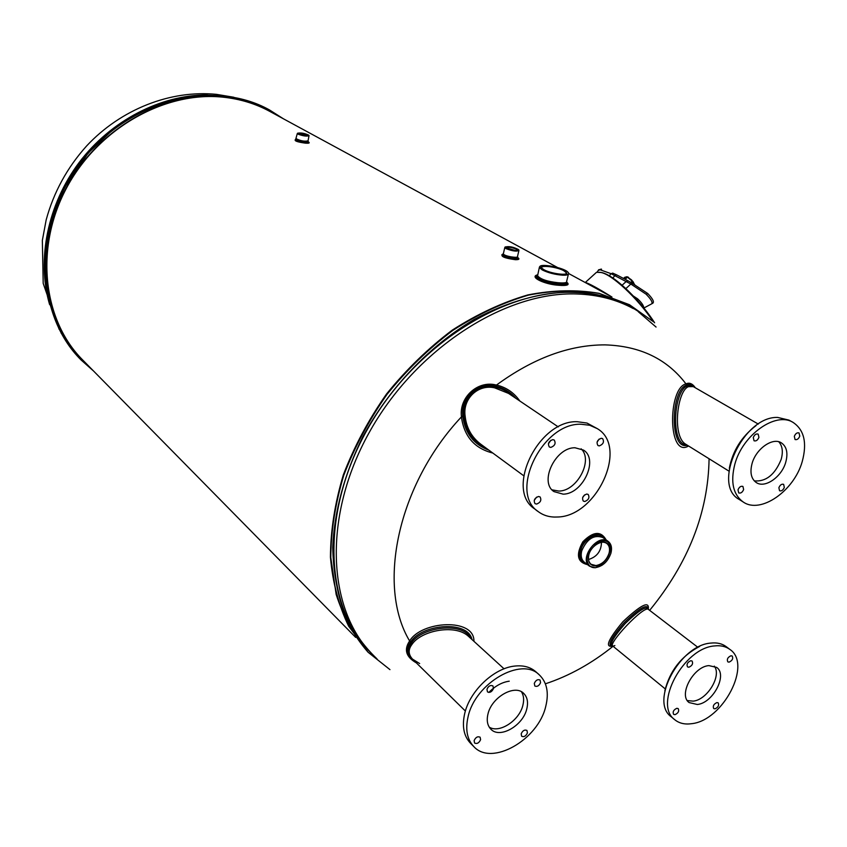 <?xml version="1.0" encoding="UTF-8"?>
<svg xmlns="http://www.w3.org/2000/svg" width="847" height="847" viewBox="0 0 847 847"><rect width="100%" height="100%" fill="white"/><g stroke="black" fill="none" stroke-linecap="round" stroke-linejoin="round"><path stroke-width="1.27" d="M634.572 284.825L632.18 281.13L627.055 276.853L631.354 279.743L634.742 284.708M631.354 279.743L633.588 282.432M626.145 276.863L627.045 276.768M624.641 279.055L627.055 276.853L624.715 277.35M630.803 282.39L632.497 281.056M632.73 281.331L631.46 282.803M625.118 279.298L627.743 276.937L625.033 277.191M624.79 277.276L623.498 278.451L624.79 277.276M609.321 275.794L611.047 273.666L599.941 269.727L598.13 270.606M633.376 296.037L637.653 298.875C641.719 302.697 643.773 305.756 643.836 308.043L651.661 303.851C652.889 302.411 651.015 299.182 646.039 294.142L630.846 284.041L625.891 288.583M632.794 283.83L630.846 284.041L611.047 273.666L612.815 273.168M566.865 282.337C569.565 284.571 567.839 285.608 561.688 285.45L559.189 285.301C545.087 284.677 528.655 276.905 537.591 274.83M517.856 257.647C519.867 259.087 519.02 259.764 515.304 259.69C504.05 258.134 499.921 256.239 502.906 253.994M308.488 141.968L308.71 142.105C309.97 143.048 308.901 143.397 305.502 143.164C296.842 141.978 293.613 140.697 295.794 139.3M688.558 445.988C667.701 458.64 667.732 388.275 685.954 383.871L686.261 383.744C689.564 382.389 692.592 383.733 695.345 387.799M416.375 662.894C406.179 657.05 403.828 649.893 409.334 641.423L409.63 640.988C421.234 620.946 474.616 617.505 473.928 641.306M492.816 453.05C474.542 448.455 464.071 436.406 461.414 416.915L461.382 416.184C459.286 397.222 477.634 380.462 495.802 384.909L496.501 385.036C506.199 387.323 513.97 392.637 519.825 401.002M612.815 646.07C604.62 647.796 607.987 639.665 622.926 621.677C640.988 604.769 649.437 600.565 648.294 609.088M601.476 542.281C601.275 551.132 596.955 556.871 588.506 559.507M589.205 553.599L588.877 554.69C587.86 558.988 588.601 562.186 591.09 564.293L595.907 565.574C602.196 564.388 606.579 560.259 609.078 553.165C610.126 548.803 609.364 545.563 606.791 543.446C603.773 541.477 600.163 541.858 595.992 544.589M596.023 565.997C589.936 565.785 587.543 562.069 588.824 554.849C591.344 544.589 604.684 538.099 608.76 545.066C613.186 551.662 604.747 565.51 596.023 565.997M595.579 567.638C602.905 566.251 608.008 561.434 610.909 553.186C611.386 540.206 605.563 537.485 593.419 545.023C583.943 553.663 585.478 568.739 595.579 567.638M602.101 565.245L595.325 567.765L589.586 566.23C578.459 558.692 597.908 532.848 608.241 541.455C611.301 543.975 612.212 547.829 610.962 553.027L610.751 553.758M697.833 647.299L648.611 609.554C645.022 603.784 605.997 645.393 613.069 646.272L613.069 646.272C591.619 663.497 569.046 676.012 545.383 683.815M664.831 690.856C669.829 670.803 681.422 656.002 699.622 646.441M697.325 704.492L689.119 702.576C678.161 695.112 693.269 666.684 708.865 665.604L716.657 667.415C727.817 674.794 712.983 703.105 697.325 704.492M687.319 700.575L693.185 701.136C707.319 699.866 721.93 675.673 714.296 666.123M729.055 662.153L727.817 661.867C726.662 659.315 727.721 657.283 730.982 655.758L732.221 656.033C733.386 658.585 732.327 660.618 729.055 662.153M688.876 667.235L687.542 666.917C686.366 664.313 687.446 662.248 690.771 660.724L692.105 661.041C693.28 663.635 692.2 665.7 688.876 667.235M674.995 714.667L673.598 714.339C672.518 711.819 673.598 709.797 676.859 708.293L678.235 708.621C679.326 711.141 678.246 713.163 674.995 714.667M715.006 708.844L713.703 708.547C712.634 706.07 713.703 704.079 716.901 702.576L718.192 702.862C719.262 705.339 718.203 707.33 715.006 708.844M714.699 645.922C683.603 647.764 653.101 704.715 674.815 719.759C679.252 723.349 684.852 724.651 691.628 723.687C723.02 720.617 752.422 664.112 729.881 649.427C725.815 646.42 720.755 645.255 714.699 645.922M729.881 649.427L726.123 646.6C722.057 643.604 716.996 642.428 710.951 643.085C679.887 644.885 649.49 701.697 671.205 716.742L674.815 719.759M552.053 489.852L558.882 491.069C577.072 491.154 593.503 460.133 581.137 448.825M557.284 517.009C596.712 516.797 628.866 446.845 597.251 428.614L589.703 425.258L581.021 424.241C542.091 422.759 508.422 492.679 538.353 511.694C543.679 515.632 549.989 517.401 557.284 517.009M563.139 494.15L554.002 491.609C538.84 482.208 555.473 447.248 575.007 447.767L583.456 450.075C599.041 459.275 582.789 494.246 563.139 494.15M536.596 504.081L535.029 503.647C533.356 500.45 534.521 498.068 538.501 496.48L540.058 496.914C541.741 500.101 540.587 502.483 536.596 504.081M584.79 501.498L583.339 501.106C581.698 497.994 582.831 495.633 586.727 494.034L588.157 494.426C589.819 497.528 588.697 499.889 584.79 501.498M599.284 445.903L597.95 445.533C596.15 442.325 597.262 439.9 601.285 438.259L602.609 438.619C604.409 441.827 603.308 444.252 599.284 445.903M550.815 447.417L549.354 447.004C547.522 443.712 548.665 441.255 552.773 439.635L554.213 440.027C556.056 443.32 554.923 445.776 550.815 447.417M597.251 428.614L586.992 423.055L577.156 421.7C538.29 420.176 504.759 489.894 534.658 508.899L538.353 511.694M548.39 443.828L550.889 440.249M597.071 442.145L599.104 439.106M582.672 497.549L584.557 494.923M534.256 500.312L536.638 497.115M558.258 426.888L508.518 393.389L494.669 387.852C477.983 383.924 462.526 398.884 465.13 416.057C466.379 427.82 471.62 437.221 480.863 444.273L523.679 475.718M758.309 424.072L693.333 386.634L688.611 386.656C677.431 390.054 671.936 434.935 685.085 443.828L728.928 471.112M729.32 468.296C732.708 450.858 741.57 436.671 755.916 425.713M785.762 462.176C781.749 476.903 765.032 488.592 756.35 482.599C751.183 478.904 749.743 472.552 752.062 463.563C755.969 448.836 772.633 437.084 781.283 442.801C786.704 446.528 788.197 452.986 785.762 462.176M754.285 480.884C765.974 481.879 774.931 474.733 781.156 459.445C783.263 451.843 782.469 445.946 778.774 441.774M758.923 437.37C757.705 440.218 756.085 441.361 754.052 440.789L753.279 437.539C754.497 434.691 756.117 433.548 758.15 434.109L758.923 437.37M743.634 489.534C742.385 492.403 740.744 493.526 738.7 492.912L738.002 489.831C739.251 486.961 740.892 485.829 742.925 486.443L743.634 489.534M784.311 487.417C783.094 490.201 781.506 491.313 779.547 490.752L778.88 487.692C780.108 484.908 781.686 483.796 783.644 484.346L784.311 487.417M799.769 436.152C798.573 438.926 796.995 440.048 795.047 439.529L794.317 436.321C795.513 433.548 797.08 432.415 799.028 432.933L799.769 436.152M734.825 464.262C730.326 482.07 733.131 494.648 743.243 502.017C760.617 514.288 794.105 490.953 802.247 461.499C807.233 442.928 804.184 429.905 793.11 422.431C775.799 411.271 742.533 434.839 734.825 464.262M793.11 422.431L788.97 420.112L777.694 417.444C743.253 415.962 711.364 484.971 739.272 499.486L743.243 502.017M489.217 727.107C499.317 733.714 519.455 720.522 522.885 705.244C524.208 699.887 523.732 695.398 521.466 691.787M545.764 706.313C549.089 692.73 546.929 682.248 539.285 674.858C521.477 656.383 475.114 683.116 468.073 716.784C465.183 729.511 467.089 739.442 473.801 746.578C491.62 766.556 538.247 739.865 545.764 706.313M526.781 708.875C523.086 725.667 499.804 739.008 490.9 729.214C487.438 725.614 486.443 720.575 487.946 714.106C491.525 697.282 514.743 683.931 523.647 693.344C527.342 697.007 528.39 702.184 526.781 708.875M527.427 732.909C525.913 736.149 523.986 737.271 521.646 736.255L521.18 733.809C522.694 730.569 524.621 729.447 526.961 730.453L527.427 732.909M540.577 682.629C539.084 685.869 537.167 686.991 534.817 686.006L534.298 683.413C535.78 680.173 537.697 679.05 540.047 680.025L540.577 682.629M493.473 688.516C491.927 691.861 489.937 692.994 487.48 691.914L486.951 689.331C488.486 685.985 490.477 684.852 492.933 685.922L493.473 688.516M480.598 739.664C479.031 743.02 477.02 744.132 474.585 743.031L474.119 740.596C475.686 737.239 477.687 736.117 480.122 737.218L480.598 739.664M539.285 674.858L535.78 671.724C530.402 667.044 523.425 665.16 514.849 666.06C494.129 667.955 469.831 690.824 464.717 713.47C461.848 726.175 463.764 736.096 470.466 743.221L473.801 746.578M487.628 687.806L488.92 686.388M504.05 668.812L467.872 635.779C454.416 623.974 421.467 630.687 412.309 643.942L411.79 644.662C408.074 649.691 408.328 654.519 412.542 659.135L419.657 663.55M612.9 646.07C608.824 645.234 612.921 637.717 625.192 623.53C639.273 609.988 646.981 605.277 648.304 609.395M648.209 608.675C647.256 603.498 639.189 608.22 624.006 622.831C610.983 638.003 607.098 645.753 612.328 646.06M471.98 639.527C467.925 620.025 422.145 624.048 410.848 641.677L410.541 642.09C405.29 649.49 406.804 656.012 415.094 661.623M414.024 660.575C407.46 655.218 406.613 649.321 411.483 642.884L409.334 641.423M412.309 643.942L411.483 642.884C421.817 626.759 463.362 621.497 470.784 638.437M516.056 398.471C510.72 392.277 504.156 388.244 496.384 386.37L495.717 386.232L495.749 387.227C502.409 388.688 508.2 391.78 513.134 396.502M495.802 384.909L495.717 386.232C478.11 381.499 460.345 397.73 462.822 416.131L462.875 416.83C465.215 433.452 473.897 444.569 488.91 450.18M486.083 448.105C473.177 441.711 465.829 431.038 464.008 416.089L461.382 416.184M465.13 416.057L464.008 416.089C461.34 398.048 478.629 382.442 495.749 387.227L495.918 388.074M686.705 444.834C670.157 445.278 673.503 389.853 687.552 385.883L690.94 385.321L694.127 387.1M694.656 387.397C692.232 384.474 689.617 383.659 686.801 384.972L688.611 386.656M686.261 383.744L686.525 385.11C670.708 389.885 669.352 450.9 687.351 445.236M496.384 386.37L496.501 385.036C533.187 358.207 569.364 344.814 605.033 344.877C640.088 345.968 667.065 358.969 685.954 383.871L686.525 385.11M410.848 641.677L409.63 640.988C376.544 585.986 397.688 484.622 461.414 416.915L462.875 416.83M515.251 250.458L506.442 247.864C507.12 246.297 510.508 246.636 516.628 248.87L517.665 249.96L515.251 250.458M515.908 250.807L518.512 249.579C513.229 246.869 508.761 246.032 505.098 247.08L506.315 248.372L515.908 250.807M503.478 253.232L503.34 253.825C503.965 256.302 518.978 258.557 517.517 256.461L518.851 250.776M518.766 249.95L518.978 250.246C517.136 251.771 512.816 251.241 506.03 248.637L504.78 247.589L505.214 246.9M305.449 135.584L298.61 133.699C299.669 132.735 302.591 133.074 307.387 134.715L307.927 135.319L305.449 135.584M305.883 135.827L308.721 135.16C304.539 133.233 300.823 132.587 297.572 133.223L305.883 135.827M296.376 138.548L296.323 138.813C300.833 140.962 304.74 141.629 308.054 140.835L308.996 135.848M308.848 135.34L309.039 135.615C307.048 136.558 303.353 136.071 297.975 134.144L297.604 133.18M307.927 135.319L307.133 134.927C303.184 133.498 300.367 133.106 298.673 133.762M517.252 250.289L516.331 249.124C511.281 247.176 507.988 246.752 506.432 247.853M537.898 274.407L537.57 275.783C540.439 279.245 547.289 281.564 558.131 282.739L560.989 282.93C565.298 283.067 567.183 282.527 566.654 281.31L568.348 274.386M566.696 282.009C567.458 283.364 565.552 283.978 561 283.84L558.078 283.65C545.214 282.072 538.216 279.372 537.072 275.55L537.57 275.783L539.454 266.974L540.227 266.223M568.379 272.776L568.644 273.2C569.12 274.64 567.204 275.307 562.874 275.201C555.134 274.629 548.263 272.872 542.239 269.928L539.518 267.652M566.04 273.782L566.336 272.755L563.943 270.786C557.146 266.869 539.846 264.73 541.826 268.076L541.858 268.15M543.954 269.706L542.091 268.404C537.422 264.253 556.585 266.106 564.25 270.521L566.749 273.105C566.579 275.804 550.211 273.38 543.954 269.706M542.546 269.653C551.217 274.735 573.324 276.853 567.861 272.109C563.922 267.663 540.153 263.121 539.804 266.763L542.546 269.653M653.302 321.744C636.933 297.053 610.645 273.57 600.745 272.48L596.521 272.289L592.995 275.487M585.023 282.411L585.309 282.453C588.972 283.406 597.802 288.234 611.799 296.937M599.432 272.236L601.772 272.565C615.97 275.804 642.301 303.258 654.615 322.792M503.203 253.994L501.953 254.672C500.609 257.626 521.636 261.077 517.941 257.784L517.697 257.403M517.422 256.916L517.411 256.959C520.767 259.913 501.615 256.81 502.843 254.121L503.372 253.677M537.771 274.926L536.151 276.122C537.538 280.241 545.119 283.11 558.893 284.708L561.275 284.846C566.537 284.994 568.411 284.2 566.897 282.475M295.741 139.342L295.254 139.67C294.121 141.555 310.923 144.096 308.53 142.042L308.202 141.544M308.012 141.047L308.064 141.343C310.235 143.185 294.936 140.898 295.963 139.183L296.27 138.929M622.143 285.206L626.357 281.342L628.082 280.844L616.722 274.904L615.007 275.391L612.868 278.017M628.082 280.844L632.497 283.47M647.891 293.761L646.039 294.142M599.485 269.653L601.211 269.092M93.541 371.007L81.121 360.007C35.172 314.449 32.451 226.202 80.126 163.344C127.346 100.126 212.915 78.326 269.399 109.888L269.293 109.835C212.809 78.284 127.262 100.073 80.052 163.28C32.366 226.138 35.098 314.375 81.047 359.922L81.079 359.964M269.346 109.866L249.209 101.216L227.43 96.198L204.487 95.002L180.983 97.754L157.542 104.446L134.842 114.98L113.53 129.093L88.173 153.042L64.361 187.759L49.475 226.477L44.489 265.587L48.745 301.31L61.27 333.347L81.047 359.922L93.562 371.018M557.559 267.514L269.706 111.359C255.381 103.588 239.68 98.845 222.613 97.13C164.032 91.105 97.225 129.168 65.971 189.061C34.515 248.891 43.186 320.378 82.614 359.901L355.698 637.41M389.959 669.628L368.064 652.232C354.057 636.15 343.427 616.902 336.164 594.467L330.796 557.591C330.955 531.016 335.274 503.584 343.766 475.283C354.586 447.078 369.017 420.101 387.026 394.353C406.782 369.917 428.72 348.593 452.838 330.394C477.676 314.406 502.853 302.665 528.337 295.158C553.472 290.225 577.178 289.674 599.464 293.496L629.406 304.687L599.274 293.39C576.987 289.568 553.282 290.119 528.157 295.042C502.663 302.548 477.496 314.29 452.658 330.277C428.55 348.477 406.613 369.8 386.867 394.226C368.847 419.974 354.427 446.941 343.607 475.146C335.126 503.446 330.796 530.878 330.637 557.442C332.85 582.958 338.885 605.891 348.72 626.24L367.99 652.148M629.501 304.74L599.147 293.337C576.775 289.483 553.017 290.013 527.84 294.925C502.324 302.411 477.147 314.142 452.298 330.108C428.19 348.286 406.274 369.578 386.539 393.993C368.54 419.71 354.141 446.665 343.342 474.849C334.872 503.139 330.574 530.582 330.436 557.178C332.67 582.725 338.736 605.711 348.625 626.134L368.064 652.232M633.228 308.562C616.711 299.594 597.982 294.735 577.061 293.983C505.257 291.082 415.517 348.858 369.176 432.573C322.548 516.204 327.08 609.374 372.691 654.678L370.372 652.328C324.793 607.045 320.208 514.034 366.709 430.594C412.923 347.069 502.483 289.462 574.202 292.406C595.102 293.168 613.81 298.028 630.327 306.985L633.228 308.562M709.077 458.756C708.24 512.382 688.431 562.916 649.649 610.348M587.532 564.653C577.273 562.228 575.716 554.605 582.863 541.762C593.218 531.344 600.978 530.73 606.145 539.92M608.241 541.455L602.948 537.559C594.065 534.351 586.992 538.777 581.73 550.857C580.544 555.95 581.423 559.74 584.377 562.239L589.586 566.23M207.346 94.938C160.782 94.79 110.819 120.539 79.099 162.571C47.485 204.688 36.569 259.817 49.592 304.518M585.711 563.255C581.01 561.275 579.359 556.998 580.767 550.402C583.467 538.374 599.464 530.402 604.303 538.554M605.065 539.115C601.105 528.888 582.874 536.776 579.899 550.148C578.374 557.792 580.566 562.355 586.463 563.837M509.248 681.179C501.975 682.227 495.167 685.985 488.804 692.444M638.447 311.537C620.131 299.467 598.66 292.956 574.044 292.003C541.741 292.003 508.444 301.161 474.14 319.478C429.461 345.862 389.302 387.99 362.918 436.565C344.39 474.034 334.321 511.027 332.733 547.543C333.305 570.878 337.032 592.371 343.893 612.021C352.416 630.327 363.448 645.943 377 658.871M638.31 311.76L656.065 327.048M275.677 114.599C259.838 104.774 242.115 98.866 222.528 96.865C162.613 90.65 94.239 130.692 63.79 192.618C33.097 254.471 44.923 326.974 87.389 364.739M628.633 277.488L627.743 276.937M597.156 272.183L598.649 269.78L601.529 269.177M647.669 293.454L632.55 283.501M647.722 293.496C653.249 299.224 654.731 302.57 652.19 303.544M616.722 274.904L612.646 273.105M611.926 297.001L568.75 273.581M612.169 646.314L612.794 645.806M665.244 688.897L613.069 646.272L614.858 645.541M465.384 711.035L412.542 659.135M233.825 97.257L216.546 94.366C170.448 89.729 120.814 109.305 86.648 145.917C67.209 167.558 53.721 192.205 46.183 219.849L42.35 240.4L43.197 283.385L59.131 329.303M503.107 254.058L501.922 254.661L503.34 253.825L504.78 247.589M295.667 139.384L297.308 133.572M566.082 273.761L566.336 272.755M596.521 272.289L585.245 282.527M601.783 272.565L600.745 272.48M269.399 109.888L283.417 118.792M629.596 304.793L652.37 321.024"/></g></svg>
